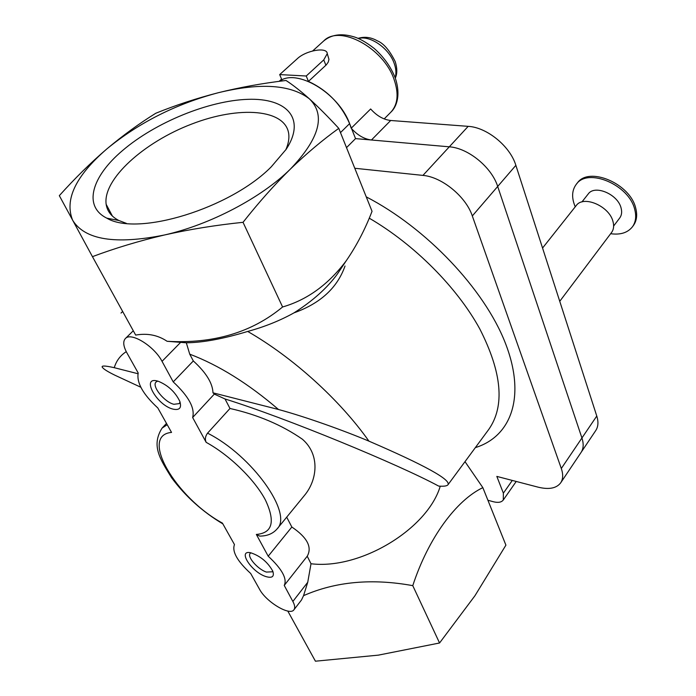 <?xml version="1.0" encoding="UTF-8"?>
<svg xmlns="http://www.w3.org/2000/svg" width="696" height="696" viewBox="0 0 696 696"><rect width="100%" height="100%" fill="white"/><g stroke="black" fill="none" stroke-linecap="round" stroke-linejoin="round"><path stroke-width="1.04" d="M225.034 398.982L214.325 394.093L192.635 417.504L206.164 442.343C204.815 439.298 205.276 436.244 207.547 433.164C252.178 455.532 293.32 513.744 277.095 528.908L304.448 495.448C317.132 480.353 320.499 454.958 302.447 439.263C282.019 425.047 257.859 414.781 229.985 408.474L225.034 398.982C286.465 418.079 399.278 464.763 438.689 486.104C443.857 486.478 446.945 486.043 447.946 484.799C451.208 479.84 424.873 465.285 368.923 441.134C339.718 399.774 293.016 357.474 247.698 331.444C223.207 338.856 202.745 342.641 186.31 342.789L167.11 341.292C213.368 343.937 251.856 332.505 282.593 306.98L243.035 222.311C258.573 202.623 274.398 184.84 290.502 168.971C306.562 153.485 322.657 139.948 338.778 128.351C327.973 116.65 318.168 106.81 309.363 98.815C300.655 91.046 292.868 84.929 286.004 80.475C262.592 83.259 239.99 87.348 218.196 92.751C196.498 98.353 175.705 105.183 155.808 113.248C139.487 123.34 123.166 135.233 106.845 148.918C90.75 162.725 74.916 178.306 59.325 195.654L92.446 256.65C115.249 248.124 139.209 240.912 164.308 235.022C189.529 229.367 215.777 225.13 243.035 222.311M286.7 517.163L291.841 527.02L268.204 556.208C282.037 569.032 287.378 578.768 284.238 585.414L292.859 601.457C294.869 605.224 295.226 608 293.947 609.774C289.971 616.256 266.098 601.901 259.521 589.225L250.682 573.478C237.249 561.141 231.846 551.51 234.465 544.568L222.416 523.096C175.984 497.884 138.956 435.365 171.538 432.416L157.835 407.986C143.002 394.319 136.459 382.652 138.2 372.995L126.881 352.82C123.305 346.216 122.792 341.458 125.358 338.56C130.9 331.748 154.277 346.164 162.037 361.346L173.226 381.895C188.677 396.32 195.141 408.195 192.635 417.504M440.246 486.2C427.683 528.786 360.624 569.893 311.008 563.751L307.232 556.217C312.339 547.16 307.206 537.434 291.841 527.02M207.547 433.164L229.985 408.474M464.998 461.648L482.85 487.644C456.306 500.293 428.397 537.869 412.772 585.649C372.012 578.228 335.611 581.56 303.56 595.654L307.736 582.282L311.008 563.751M247.698 331.444C264.611 326.824 280.053 320.621 294.025 312.843C320.351 303.43 337.351 287.822 345.025 266.02M341.284 268.178L337.351 274.067C327.19 288.014 312.748 300.942 294.025 312.843M338.778 128.351L372.038 211.306C365.095 229.384 356.491 245.871 346.234 260.765C328.46 284.464 307.249 299.863 282.593 306.98M140.809 387.237L114.971 375.24C108.193 371.908 104.113 369.411 102.721 367.758C100.52 365.496 104.365 365.47 114.257 367.688L137.965 373.726M186.31 342.789L189.738 354.168L193.323 360.954C206.077 372.569 212.628 383.183 212.985 392.822L278.504 409.5C305.944 416.913 344.59 430.868 368.923 441.134M482.85 487.644L505.914 545.151L474.942 595.741L439.559 642.991L412.772 585.649M214.325 394.093L212.985 392.822M167.11 341.292C157.861 335.08 147.387 333.01 135.668 335.08L92.446 256.65M72.671 220.301C64.284 199.709 75.681 175.914 106.845 148.918C138.869 122.67 175.992 103.948 218.196 92.751C260.356 82.502 290.745 84.52 309.363 98.815C325.945 114.971 319.664 138.356 290.502 168.971C261.748 197.499 210.192 224.782 164.308 235.022C115.414 244.792 84.868 239.876 72.671 220.301M122.461 150.623C155.373 122.392 208.696 100.633 247.759 99.337C286.891 97.849 306.31 118.555 286.178 149.301L271.223 166.866C230.411 208.33 137.53 236.849 106.801 218.153C82.754 206.26 91.75 176.532 122.461 150.623M287.787 611.044L315.427 661.2L378.311 655.145L439.559 642.991M293.947 609.774L301.516 599.961L303.56 595.654M193.323 360.954L173.226 381.895M307.136 556.339L284.307 585.327M277.095 528.908C272.954 533.693 267.151 536.085 259.704 536.094L256.345 534.432L268.204 556.208M265.628 576.488C251.326 571.877 237.153 549.631 250.717 552.772C260.408 556.008 267.769 562.133 272.788 571.164C274.537 576.679 272.153 578.454 265.628 576.488M173.069 409.135C156.339 405.202 140.227 375.266 158.383 381.312C168.084 385.323 175.218 391.987 179.794 401.305C181.839 407.882 179.594 410.483 173.069 409.135M285.76 149.918C288.275 144.185 289.275 138.948 288.77 134.206C285.917 108.933 239.328 105.575 191.696 124.062C144.02 142.158 102.599 179.307 106.157 204.311C107.201 211.253 111.438 216.656 118.877 220.519L126.42 223.381M180.029 401.957L179.237 403.61L173.904 404.289C164.369 402.157 151.354 385.958 156.087 382L157.714 381.121M272.693 570.946L272.275 571.808L266.377 572.068C257.816 569.319 246.819 556.696 250.186 553.407L250.943 552.824M346.512 147.648L355.534 138.608L449.303 146.821C468.138 148.004 491.733 167.301 497.692 186.458L581.934 437.984C583.822 443.839 583.544 448.642 581.099 452.4C583.544 448.642 583.822 443.839 581.934 437.984L497.692 186.458C491.733 167.301 468.138 148.004 449.303 146.821L371.455 140C364.391 139.13 357.779 135.363 351.619 128.69M354.777 168.267L422.942 175.401C441.899 176.915 465.981 196.663 472.314 215.943L561.307 468.495C563.299 474.359 563.099 479.126 560.706 482.807C556.495 488.348 548.953 489.801 538.095 487.157L496.831 476.403L503.373 493.168L503.269 500.015C501.416 502.39 498.058 502.947 493.177 501.694L487.905 500.25M279.688 74.594L297.27 58.734C306.005 50.338 327.242 46.667 327.259 53.644L323.762 59.882L306.24 76.003L279.688 74.594L281.915 79.927L279.47 81.302C296.409 67.947 338.639 93.055 349.61 123.618L355.534 138.608M542.558 248.046L576.201 205.598C583.335 194.958 609.374 206.077 612.993 221.546C614.168 225.904 613.689 229.55 611.567 232.481L559.749 301.307M581.908 201.962L588.19 194.01C594.654 184.388 617.935 194.193 621.093 208.078C622.128 212.002 621.676 215.29 619.753 217.944L613.628 226.043M575.244 206.808C571.442 197.864 571.79 190.365 576.288 184.301C587.755 167.318 629.288 184.84 634.761 209.592C636.518 216.456 635.735 222.207 632.403 226.852C627.644 232.76 620.388 235.048 610.644 233.708M576.288 184.301L577.315 183.031C588.79 166.031 630.298 183.526 635.752 208.269C637.501 215.134 636.71 220.884 633.377 225.53L632.403 226.852M306.24 76.003L308.441 81.415L326.389 64.772L328.234 62.127L328.973 59.395L327.259 53.644M308.441 81.415C327.372 90.245 341.092 104.313 349.61 123.618L351.21 128.229M351.367 128.064L370.655 108.968C376.78 115.823 383.452 119.66 390.691 120.486L468.182 126.35C486.93 127.298 510.168 146.273 515.867 165.344L596.777 416.034C598.595 421.88 598.264 426.7 595.776 430.511L560.706 482.807M126.254 351.654C120.33 355.482 116.328 360.824 114.257 367.688M122.705 311.547L121.017 313.061L122.661 311.477M278.504 409.5C248.341 383.609 218.753 365.165 189.738 354.168M447.946 484.799L488.844 429.31C505 406.046 501.999 372.612 479.84 329.008C457.115 287.448 414.485 244.531 369.228 218.161M475.333 447.632C511.351 436.462 526.324 396.468 505.209 342.728C484.233 289.144 426.665 228.149 366.253 196.864M180.664 342.336L162.037 361.346M307.736 582.282L292.859 601.457M206.164 442.343C229.741 455.28 254.727 479.657 265.428 500.041C275.538 521.626 272.51 533.092 256.345 534.432M166.483 423.412L162.09 428.092L167.214 424.708M422.942 175.401L468.182 126.35M472.314 215.943L515.867 165.344M561.307 468.495L596.777 416.034M503.373 493.168L512.299 480.431M340.483 132.614L349.61 123.618M358.379 38.567C369.915 34.931 389.108 48.215 394.223 63.475C396.12 68.826 396.433 73.567 395.163 77.7M394.162 79.692C398.939 93.803 397.834 104.635 390.848 112.186C396.694 106.888 401 94.856 395.163 77.717C390.726 66.659 383.696 56.872 374.074 48.346C365.879 42.012 358.866 38.097 353.037 36.592C341.084 33.164 331.279 34.643 323.64 41.012C339.509 24.134 383.748 47.937 394.162 79.692M325.893 65.259L323.762 59.882M390.691 120.486L371.455 140M337.351 274.067L346.234 260.765M307.232 556.217L284.238 585.414M133.293 330.765L125.358 338.56M112.387 216.056L106.157 204.311M118.877 220.519L106.801 218.153M162.09 428.092C150.919 445.745 160.254 459.308 171.651 477.83C185.493 496.405 202.562 511.76 222.868 523.897M503.269 500.015L516.223 481.458M395.302 78.109C397.329 73.741 397.294 68.225 395.206 61.579C389.534 50.208 383.548 43.282 377.258 40.794C370.916 37.193 364.495 36.392 357.97 38.393M384.183 118.912L390.848 112.186M279.139 81.345L281.584 79.127M312.713 50.912L323.64 41.012"/></g></svg>
